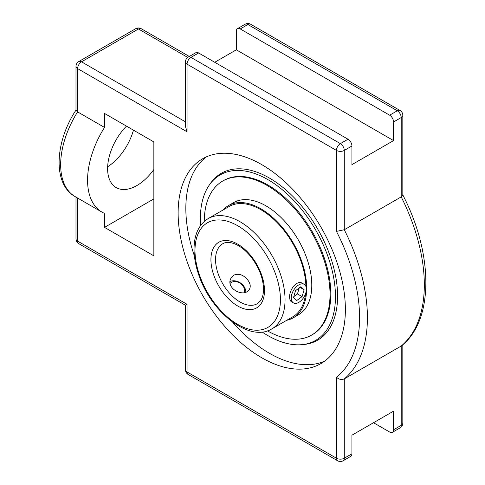 <?xml version="1.0" encoding="UTF-8"?>
<svg xmlns="http://www.w3.org/2000/svg" width="485" height="485" viewBox="0 0 485 485"><rect width="100%" height="100%" fill="white"/><g stroke="black" fill="none" stroke-linecap="round" stroke-linejoin="round"><path stroke-width="0.73" d="M232.576 322.101A118.267 68.282 -120 0 0 269.466 353.304A118.267 68.282 -120 0 0 324.617 361.167M206.604 156.758A118.267 68.282 -120 0 0 194.412 256.001M261.754 357.754A118.267 68.282 60 0 1 184.494 253.534A118.267 68.282 60 0 1 202.627 158.771A118.267 68.282 60 0 1 320.888 227.047A118.267 68.282 60 0 1 320.888 363.611A118.267 68.282 60 0 1 261.754 357.754M300.809 344.744A102.462 102.462 0 0 0 303.695 344.514A96.339 55.623 -120 0 0 337.584 295.692A96.339 55.623 -120 0 0 303.131 207.792A96.339 55.623 -120 0 0 210.569 183.209A102.462 102.462 0 0 0 208.896 185.634A95.521 55.151 -120 0 0 200.626 225.458M76.066 109.974C54.914 141.923 52.398 183.979 75.102 196.595A69.761 40.279 -60 0 1 77.612 111.896L77.612 68.615A5.535 3.195 -60 0 1 81.522 61.831A5.535 3.195 -120 0 0 78.758 61.559A5.535 5.535 0 0 0 75.987 66.354A5.535 3.195 0 0 0 77.612 68.615L187.058 131.805L185.434 126.349L185.434 61.904A5.535 3.195 0 0 0 187.058 64.165A5.535 3.195 -60 0 1 190.969 57.382A5.535 3.195 -120 0 0 188.204 57.109A5.535 5.535 0 0 0 185.434 61.904M393.553 121.977L393.553 140.595L236.322 49.816L236.322 31.198A5.535 3.195 60 0 1 237.468 28.663A5.535 3.195 60 0 1 240.239 28.936L389.643 115.194A5.535 3.195 60 0 1 393.553 121.977L401.204 117.564A5.535 3.195 0 0 0 402.823 115.303A5.535 5.535 0 0 0 400.052 110.507A5.535 3.195 120 0 0 397.288 110.78A5.535 3.195 60 0 1 401.204 117.564L401.204 196.892L344.289 229.751L336.457 231.387A138.346 79.873 60 0 1 336.457 377.251L336.457 458.216A5.535 3.195 120 0 0 337.602 460.75A5.535 5.535 0 0 0 343.144 460.75A5.535 3.195 -120 0 0 344.289 458.216A5.535 3.195 180 0 1 336.457 458.216L187.058 371.959A5.535 3.195 180 0 1 185.434 369.697A5.535 5.535 0 0 0 188.204 374.493A5.535 3.195 -60 0 1 187.058 371.959L187.058 304.319L185.434 305.253L78.758 243.664A5.535 3.195 -60 0 1 77.612 241.13A5.535 3.195 180 0 1 75.987 238.869A5.535 5.535 0 0 0 78.758 243.664M402.823 115.303L402.823 195.109L401.204 196.892A143.881 83.068 60 0 1 401.204 346.029L344.289 378.888C341.579 380.016 338.973 379.47 336.457 377.251M393.553 140.595L351.934 164.627L351.934 146.009A5.535 3.195 -120 0 0 348.018 139.225L198.62 52.968A5.535 3.195 -120 0 0 195.849 52.695L188.204 57.109M343.144 460.75L350.788 456.337A5.535 3.195 -120 0 0 351.934 453.802L351.934 435.184L393.553 411.153L393.553 429.771A5.535 3.195 60 0 1 392.407 432.305A5.535 3.195 60 0 1 389.643 432.032L373.517 422.72M104.524 127.434A69.761 40.279 120 0 0 102.014 212.139A69.761 40.279 120 0 0 104.524 213.388L104.524 227.374L153.854 255.85L153.854 141.929L104.524 113.454L104.524 127.434L77.612 111.896L75.987 110.24L75.987 66.354M393.553 429.771L401.204 425.357A5.535 3.195 60 0 1 400.052 427.891A5.535 5.535 0 0 0 402.823 423.096A5.535 3.195 180 0 1 401.204 425.357L401.204 346.029L401.701 345.684C434.196 319.833 433.244 253.516 402.744 194.782M107.652 166.779A41.419 23.917 120 0 0 133.442 130.144M214.74 62.28L236.322 49.816M153.854 169.507A41.419 23.917 -60 0 1 136.897 185.543A41.419 23.917 -60 0 1 116.188 187.592A41.419 23.917 -60 0 1 126.476 126.13M104.524 227.374L153.854 198.892M305.889 286.399A63.681 36.763 -120 0 0 277.59 223.07A63.681 36.763 -120 0 0 229.035 206.549L208.18 218.589C199.244 224.179 194.54 233.746 194.067 247.289C193.836 255.989 195.4 265.198 198.765 274.916C210.993 312.407 249.726 342.846 271.861 328.885A63.681 36.763 -120 0 0 285.047 299.736A63.681 36.763 -120 0 0 257.256 235.649A63.681 36.763 -120 0 0 208.18 218.589M271.861 328.885L292.716 316.844A63.681 36.763 -120 0 0 305.592 293.625M286.75 320.288A64.784 37.406 -120 0 0 293.267 317.802A64.784 37.406 -120 0 0 306.684 288.145A64.784 37.406 -120 0 0 278.408 222.948A64.784 37.406 -120 0 0 228.483 205.591A64.784 37.406 -120 0 0 223.07 209.993M267.441 330.861A88.931 51.343 -120 0 0 311.606 335.099L312.388 334.644A88.931 51.343 -120 0 0 330.806 293.934A88.931 51.343 -120 0 0 291.988 204.44A88.931 51.343 -120 0 0 223.458 180.614L222.676 181.069A88.931 51.343 -120 0 0 204.258 221.433M311.606 335.099A88.931 51.343 -120 0 0 330.024 294.389A88.931 51.343 -120 0 0 291.206 204.894A88.931 51.343 -120 0 0 222.676 181.069M293.267 317.802L298.372 314.862A64.784 37.406 -120 0 0 311.788 285.204A64.784 37.406 -120 0 0 283.507 220.002A64.784 37.406 -120 0 0 233.582 202.645L228.483 205.591M291.303 299.124A10.718 6.19 -60 0 1 295.45 287.72A10.718 6.19 -60 0 1 304.174 284.337A10.718 6.19 -60 0 1 304.174 296.711A10.718 6.19 -60 0 1 293.455 302.901A10.718 6.19 -60 0 1 291.303 299.124M304.107 289.739L302.076 296.614L296.784 300.494L293.522 297.499L295.547 290.624L300.839 286.744L304.107 289.739L299.991 287.369M293.777 296.644L297.45 293.946L299.227 287.926M302.076 296.614L297.45 293.946M230.229 283.276A8.542 6.735 -144.9 0 1 238.984 282.555A8.542 6.735 -144.9 0 1 244.561 290.272A8.542 6.735 -144.9 0 1 244.252 292.491M245.834 292.031A10.718 8.451 35.1 0 0 245.828 291.709A10.718 8.451 35.1 0 0 240.348 282.894A10.718 8.451 35.1 0 0 230.217 281.391M234 275.092C238.79 273.207 243.3 274.759 247.544 279.736C250.412 283.404 250.987 286.665 249.26 289.527C243.676 298.621 223.761 287.362 231.721 277.196L234 275.092M293.455 302.901L291.546 301.803C290.297 301.021 289.666 299.451 289.648 297.081C289.169 289.709 297.105 279.693 302.264 283.234L304.174 284.337M262.136 331.995A95.521 55.151 -120 0 0 300.736 344.75A95.521 55.151 -120 0 0 335.468 296.626A95.521 55.151 -120 0 0 284.883 191.927A95.521 55.151 -120 0 0 208.896 185.64M240.239 28.936L247.883 24.523A5.535 3.195 -60 0 1 250.654 24.25A5.535 5.535 0 0 0 245.113 24.25A5.535 3.195 60 0 1 247.883 24.523L397.288 110.78L389.643 115.194M135.667 28.7A5.535 3.195 60 0 1 138.437 28.973A5.535 3.195 -60 0 1 141.208 28.7A5.535 5.535 0 0 0 135.667 28.7L78.758 61.559M185.434 121.826L81.522 61.831L138.437 28.973L187.713 57.424M348.018 139.225L340.373 143.639A5.535 3.195 120 0 0 336.457 150.423A5.535 3.195 0 0 0 344.289 150.423A5.535 3.195 -120 0 0 340.373 143.639L190.969 57.382L198.62 52.968M351.934 453.802L344.289 458.216L344.289 378.888A143.881 83.068 -120 0 0 344.289 229.751L344.289 150.423L351.934 146.009M187.058 131.805L187.058 64.165L336.457 150.423L336.457 231.387M187.058 304.319L77.612 241.13L77.612 198.044M257.323 303.707A34.605 19.982 60 0 1 222.718 283.731A34.605 19.982 60 0 1 222.718 243.767C225.949 241.797 230.351 241.997 235.922 244.367C241.166 246.798 246.186 250.969 250.969 256.868C259.057 267.459 263.24 278.238 263.537 289.199C263.458 294.377 262.391 298.305 260.336 300.991L257.323 303.707M280.427 299.736A60.407 34.878 60 0 1 216.352 305.459A60.407 34.878 60 0 1 216.352 220.026A60.407 34.878 60 0 1 280.427 299.736M264.495 290.539A37.878 21.867 -120 0 0 224.319 240.56A37.878 21.867 -120 0 0 224.319 294.128A37.878 21.867 -120 0 0 264.495 290.539M337.602 460.75L188.204 374.493M185.434 369.697L185.434 305.253M75.987 238.869L75.987 197.11M189.308 56.472L141.208 28.7M245.113 24.25L237.468 28.663M400.052 110.507L250.654 24.25M392.407 432.305L400.052 427.891M402.823 423.096L402.823 344.726M75.102 196.595L102.014 212.139"/></g></svg>
